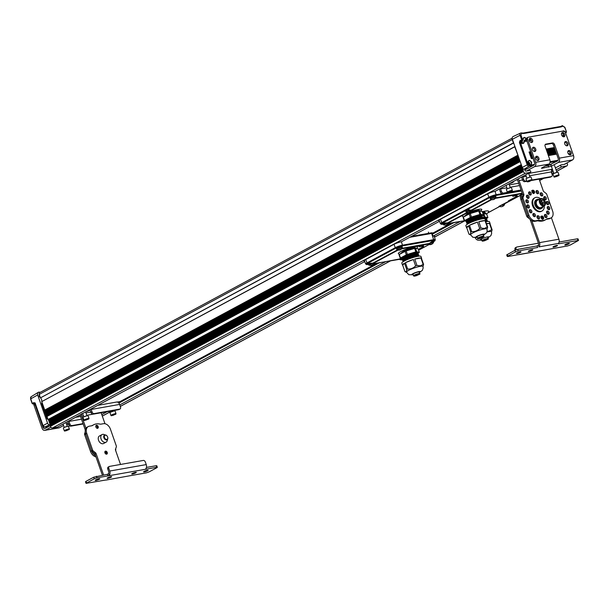 <?xml version="1.0" encoding="UTF-8"?>
<svg xmlns="http://www.w3.org/2000/svg" width="609" height="609" viewBox="0 0 609 609"><rect width="100%" height="100%" fill="white"/><g stroke="black" fill="none" stroke-linecap="round" stroke-linejoin="round"><path stroke-width="0.91" d="M525.011 169.371L526.815 168.952M546.189 165.534L550.437 164.788M513.897 143.602A3.289 2.276 61.7 0 0 513.463 143.077L512.199 139.621A1.69 1.172 -118.3 0 1 512.192 138.35M518.114 155.653L514.712 146.64A3.289 2.276 61.7 0 0 514.75 146.031M518.678 157.251L518.396 156.452M519.241 158.85L518.959 158.051M519.797 160.456L519.523 159.657M521.426 165.092L520.078 161.256M49.451 422.182L49.032 421.466L521.989 166.699L521.707 165.899M522.75 168.328L522.271 167.498M57.634 426.97A1.012 0.7 -118.3 0 1 57.353 427.122L52.503 427.975A2.033 1.408 -118.3 0 1 50.418 426.338L50.273 425.927L523.245 171.152L522.971 168.564M523.245 171.152L523.39 171.563L50.418 426.338M525.285 169.218A1.012 0.7 61.7 0 0 525.948 171.114L529.663 170.459A1.012 0.7 -118.3 0 1 530.325 172.347L525.468 173.2A2.033 1.408 -118.3 0 1 523.39 171.563M566.735 163.045L567.382 163.806A2.033 1.408 -118.3 0 1 566.926 165.838A2.033 1.408 -118.3 0 1 566.621 165.945L561.772 166.797A1.012 0.7 -118.3 0 1 561.11 164.91L564.825 164.255A1.012 0.7 61.7 0 0 565.243 163.851M523.291 170.756L50.273 425.927M50.57 425.386L50.151 424.671L523.123 169.896M522.728 169.157L49.809 423.894L50.151 424.671M50.007 423.788L49.595 423.072L522.56 168.297M522.164 167.559L49.245 422.288L49.595 423.072M521.609 165.96L48.69 420.69L49.032 421.466M48.887 420.583L48.469 419.867L521.426 165.1M521 164.742L48.027 419.517L48.469 419.867M48.027 419.517L46.962 416.48L519.934 161.705M519.979 161.316L46.962 416.48M47.258 415.939L46.847 415.224L519.804 160.456M519.416 159.71L46.505 414.447L46.847 415.224M46.703 414.341L46.284 413.625L519.241 158.858M518.86 158.112L45.941 412.849L46.284 413.625M46.139 412.742L45.721 412.027L518.678 157.259M518.297 156.513L45.378 411.242L45.721 412.027M45.576 411.136L45.165 410.42L518.122 155.66M517.696 155.303L44.723 410.078L45.165 410.42M44.723 410.078L41.755 401.605L514.727 146.83M514.712 146.64L41.755 401.605M41.739 401.415A3.289 2.276 61.7 0 0 40.491 397.852L513.463 143.077M513.349 142.902L40.491 397.852M40.377 397.677L39.227 394.396A1.69 1.172 -118.3 0 1 39.615 392.691L512.192 138.129M401.544 241.72L439.477 221.311L401.544 241.72A5.953 0.959 160.7 0 0 393.734 244.468L365.453 259.7A5.953 0.959 160.7 0 0 363.999 260.934A5.953 0.959 160.7 0 0 364.532 261.132M530.325 172.347L495.193 191.272A5.953 0.959 160.7 0 0 487.383 194.02L440.208 219.43A5.953 0.959 160.7 0 0 438.762 220.664A5.953 0.959 160.7 0 0 439.295 220.861M434.384 236.756A5.953 0.959 160.7 0 0 434.681 236.262A5.953 0.959 160.7 0 0 432.984 236.17L460.061 221.585M432.321 234.282L432.611 234.99L432.192 234.32L453.781 222.696M432.611 234.99L432.984 236.17L432.596 235.896L432.116 234.526M432.618 233.323L432.497 232.973A4.979 0.799 160.7 0 0 430.966 232.92L411.593 236.338M39.806 396.04L39.357 396.284M563.599 134.635L562.746 136.485M526.945 141.105L524.319 141.57C523.961 143.891 522.849 144.089 521 142.148L520.307 142.278L520.543 141.417A0.678 0.442 -120.8 0 1 519.842 140.869L521.647 139.796L520.063 135.267L512.382 139.271L522.248 167.437A2.033 1.408 61.7 0 0 524.326 169.081L527.676 168.487M531.665 162.306C531.55 165.488 530.393 165.686 528.193 162.915C528.308 159.733 529.465 159.528 531.665 162.306M568.128 153.445L570.191 154.176M521.213 141.25L522.788 140.26L520.543 141.417L521.106 141.318L521 142.148L523.192 143.199A2.139 1.484 -118.3 0 1 521.114 142.331M520.901 141.455L521.076 142.095L521.167 141.296L522.849 140.237L523.024 139.408C523.397 136.964 524.555 136.759 526.496 138.791M523.062 139.415A2.246 1.553 -118.3 0 1 523.694 137.946A2.246 1.553 -118.3 0 1 526.085 139.035L524.258 140.466L524.319 141.57L523.854 141.623A2.139 1.484 -118.3 0 1 523.192 143.199M563.561 134.574L563.097 134.703A2.139 1.484 -118.3 0 1 562.465 136.264M532.982 158.325L531.375 158.606L532.867 158.005L531.292 157.792L531.786 158.18A0.678 0.586 66.3 0 0 531.893 158.173L531.375 158.606L529.571 152.745M530.15 154.526L530.439 154.054A0.678 0.563 45.5 0 0 530.348 154.077L530.744 154.869L530.218 155.303L531.025 155.691A0.678 0.563 45.5 0 0 530.926 155.729L532 155.531M530.728 156.17L530.926 155.729L531.322 156.513L530.797 156.955L531.604 157.343A0.678 0.563 45.5 0 0 531.505 157.381L531.299 157.693M530.157 153.217L529.64 153.658L530.157 153.217L529.571 152.874L529.86 152.402L530.15 153.232L531.132 153.057L530.165 153.217A0.678 0.586 66.3 0 1 530.051 153.232L529.061 152.006L530.842 152.227M547.049 165.069L551.351 164.308M522.925 139.956L523.694 137.946M524.258 140.466L523.854 141.623M526.435 139.568L524.593 140.702L526.678 140.336M561.468 133.691L562.267 132.48M562.937 131.019L562.838 131.087A2.246 1.553 -118.3 0 1 562.937 131.019A2.246 1.553 -118.3 0 1 565.335 132.115L565.266 132.488M563.5 133.546L563.097 134.703M530.142 154.442L530.629 154.884A0.678 0.586 66.3 0 0 530.736 154.869L530.218 155.303L529.64 153.658L531.421 153.879M531.375 158.606L530.797 156.955L532.289 156.346L531.307 156.528A0.678 0.586 66.3 0 1 531.208 156.528L530.759 156.247M531.292 157.792L532.578 157.183M531.885 158.18L531.604 157.343M529.548 152.806L529.769 152.425A0.678 0.563 -134.5 0 1 529.868 152.395M564.642 127.251L566.439 131.788L564.847 127.258L562.944 126.116L561.155 126.9L523.793 133.485L521.7 133.386L520.946 134.962L520.063 135.267A2.154 1.492 -118.3 0 1 520.604 133.074L513.052 136.568A2.657 1.842 61.7 0 0 512.382 139.271M565.601 132.945L566.294 131.925A0.678 0.487 -122.6 0 1 566.035 132.633L565.586 132.922M522.925 140.123L523.146 139.476L522.53 139.491A0.678 0.48 -100 0 1 522.339 140.344A0.678 0.442 -120.8 0 1 521.647 139.796L522.53 139.491L520.946 134.962M531.025 155.691L531.307 156.528M531.786 158.18L531.505 157.381M530.051 153.232L529.769 152.425M562.472 131.156L565.738 131.871L565.533 132.754M565.335 132.115L566.225 131.78A0.678 0.48 80 0 1 566.035 132.633L565.517 132.709M531.71 154.709L530.728 154.876L530.439 154.054M530.629 154.884L530.348 154.077M531.208 156.528L530.926 155.729M50.242 424.671L49.641 424.777A2.033 1.408 -118.3 0 1 47.555 423.141L37.689 394.975L30.716 398.857L32.307 403.386L34.02 402.572A0.678 0.495 64.4 0 0 34.713 403.12L35.307 403.531M37.689 394.975A2.657 1.842 -118.3 0 1 38.23 392.341A2.657 1.842 -118.3 0 1 39.045 392.15L40.445 392.242M42.105 402.61A1.188 0.822 61.7 0 0 41.823 403.805L46.939 418.413A1.188 0.822 61.7 0 0 47.982 419.373M32.361 403.531L32.307 403.386A0.678 0.495 64.4 0 0 33 403.934L34.797 403.105M47.86 419.038A1.012 0.7 -118.3 0 1 47.243 418.292L42.128 403.683A1.012 0.7 -118.3 0 1 42.181 402.823M39.486 394.518L39.06 395.736L39.501 396.984L39.182 395.066M39.09 395.804L39.387 394.952M32.863 403.44L33.442 403.858L32.863 403.44L33.442 403.858L35.284 403.013M45.576 412.004L45.881 412.894M46.132 413.61L46.444 414.493M46.695 415.209L47.007 416.092M521.517 142.658L521.814 141.927L521.395 142.331M521.707 140.953L522.149 141.6L521.921 142.681L521.73 142.148M521.418 141.258L521.038 141.752L521.639 141.425M521.814 141.927L522.035 141.357M521.54 142.681L521.921 142.681M521.197 141.722L521.35 142.171M528.833 163.615L529.312 163.357L528.901 163.752M528.17 162.42L529.655 163.029L529.427 164.11L529.236 163.577M528.559 163.486L529.023 164.087M528.475 162.976L528.741 162.154L529.145 162.854L528.536 163.182L529.145 162.854M529.312 163.357L529.541 162.786M529.038 164.11L529.427 164.11M528.49 162.923L528.924 162.687M528.696 163.151L528.856 163.6M418.314 249.386L422.311 247.231L422.136 246.287M418.984 246.546L423.232 245.503L423.727 246.828L418.505 249.926L423.559 247.216L423.346 245.541L423.719 246.797M428.614 244.559L428.386 244.064M398.035 250.154L397.098 250.147L396.954 248.449L395.812 248.19L367.531 263.423L373.964 263.08L374.154 263.735L373.393 263.941M400.608 259.046L401.681 258.574M399.595 254.334L398.301 253.671A10.315 1.66 -19.3 0 1 407.49 248.693A10.315 1.66 -19.3 0 1 417.766 246.851L416.739 248.525M419.51 246.242L423.24 245.534L423.126 245.945L419.86 246.516L419.966 246.082M422.395 247.163L422.798 247.429L422.395 247.224M429.178 244.491L418.573 250.116M401.696 258.574L373.675 263.91M399.801 259.282L373.896 263.651M373.812 263.096L397.951 250.147M428.264 244.14L433.532 240.403L402.374 245.899L401.628 246.82L402.503 248.259L401.887 248.799L428.264 244.14M422.189 246.264L419.426 246.752L419.86 246.516L419.517 246.272L419.373 246.774L422.281 246.249M422.144 246.28L422.836 247.368L422.501 246.257M372.99 263.042L397.258 250.002M397.007 249.576L396.512 249.051L396.954 248.449A3.502 0.563 -19.3 0 1 401.628 246.82L401.392 246.866M397.167 248.343L401.514 246.889L402.305 247.01L402.237 247.726M429.01 243.509L402.305 248.251M401.567 253.275A7.201 1.157 -19.3 0 1 401.407 253.123A7.201 1.157 -19.3 0 1 403.166 251.631A7.201 1.157 -19.3 0 1 410.382 248.837A7.201 1.157 -19.3 0 1 414.98 248.335M433.448 233.643L433.41 233.513A5.664 0.913 160.7 0 0 431.659 233.437L409.804 237.297M430.19 244.658L428.393 244.498A2.771 0.449 -19.3 0 1 428.294 244.43A2.771 0.449 -19.3 0 1 429.787 243.471A2.771 0.449 -19.3 0 1 432.679 242.565A2.771 0.449 -19.3 0 1 433.532 242.595L433.189 241.621A2.771 0.449 160.7 0 0 432.337 241.583A2.771 0.449 160.7 0 0 431.575 241.758M433.532 242.595A2.771 0.449 -19.3 0 1 433.501 242.709L432.169 243.973A4.666 3.228 61.7 0 0 432.253 243.912L431.971 244.064M431.895 244.118A4.666 3.228 -118.3 0 1 431.629 244.262A4.666 3.228 -118.3 0 1 431.583 244.278L431.766 243.828M430.449 244.285L430.517 244.468A4.666 3.228 -118.3 0 1 430.03 244.407L430.312 244.255A4.666 3.228 61.7 0 0 430.799 244.316L431.583 244.278M430.86 244.536L430.411 244.612L430.86 244.536M431.522 244.064L430.799 244.316M402.366 248.091L402.024 247.117A2.771 0.449 160.7 0 0 401.171 247.087A2.771 0.449 160.7 0 0 398.278 247.992A2.771 0.449 160.7 0 0 396.786 248.952L397.129 249.926A2.771 0.449 -19.3 0 1 398.621 248.967A2.771 0.449 -19.3 0 1 401.514 248.061A2.771 0.449 -19.3 0 1 402.366 248.091A2.771 0.449 -19.3 0 1 402.336 248.206L401.004 249.469A4.666 3.228 61.7 0 0 401.087 249.408L400.806 249.561M399.032 250.154L397.228 249.994A2.771 0.449 -19.3 0 1 397.129 249.926M400.737 249.614A4.666 3.228 -118.3 0 1 400.463 249.759A4.666 3.228 -118.3 0 1 400.418 249.781L400.6 249.332M399.291 249.781L399.352 249.964A4.666 3.228 -118.3 0 1 398.865 249.903L399.146 249.751A4.666 3.228 61.7 0 0 399.633 249.812L400.418 249.781M399.694 250.033L399.253 250.109L399.694 250.033M400.357 249.561L399.633 249.812M369.899 263.263A2.771 0.449 160.7 0 0 368.506 264.184L368.848 265.159A2.771 0.449 -19.3 0 1 370.341 264.199A2.771 0.449 -19.3 0 1 373.226 263.294A2.771 0.449 -19.3 0 1 374.086 263.324A2.771 0.449 -19.3 0 1 374.055 263.446L372.716 264.702A4.666 3.228 61.7 0 0 372.807 264.649L372.525 264.801M370.744 265.387L368.947 265.235A2.771 0.449 -19.3 0 1 368.848 265.159M372.449 264.846A4.666 3.228 -118.3 0 1 372.183 264.991A4.666 3.228 -118.3 0 1 372.137 265.014L372.32 264.565M371.003 265.014L371.071 265.204A4.666 3.228 -118.3 0 1 370.584 265.143L370.866 264.991A4.666 3.228 61.7 0 0 371.345 265.052L372.137 265.014M371.414 265.265L370.965 265.341L371.414 265.265M372.069 264.801L371.345 265.052M401.91 259.891L400.113 259.738A2.771 0.449 -19.3 0 1 400.014 259.662A2.771 0.449 -19.3 0 1 401.773 258.597M402.579 259.769L402.13 259.845M402.168 259.518L402.237 259.708A4.666 3.228 -118.3 0 1 401.75 259.64L402.024 259.495A4.666 3.228 61.7 0 0 402.435 259.548M509.2 201.122L508.446 200.833L515.968 196.783L515.815 195.915L516.082 196.852M512.633 196.098L513.06 196.403L512.717 196.029L513.615 195.634L516.995 195.063L517.178 196.867L508.842 201.191L508.5 200.94L515.968 196.783M482.282 211.704A12.888 2.078 -19.3 0 1 488.715 211.331L488.319 212.549L486.325 214.033M463.67 216.941L462.376 216.279A10.315 1.66 -19.3 0 1 468.252 212.564M470.285 211.757A10.315 1.66 -19.3 0 1 481.833 209.458L480.805 211.133M491.691 199.706L490.755 199.699L490.603 198.001L489.461 197.742L442.286 223.153L448.726 222.81L448.917 223.465L448.155 223.67M471.61 210.174L470.871 211.27M499.38 206.329L498.855 206.877C498.619 206.474 499.844 205.812 502.539 204.89L520.543 195.291M516.889 195.055L517.231 196.852L509.398 201.054M513.159 195.793L516.912 195.169L516.797 195.58L513.539 196.151L513.615 195.634M498.954 206.375L520.566 195.177M499.35 206.672L488.319 212.549M448.658 223.381L464.279 220.755M448.574 222.825L467.651 212.61M466.136 212.168L471.663 210.174M490.915 199.554L471.435 210.105L471.983 210.28L491.6 199.699M521.418 190.975L496.023 195.451L495.284 196.372L496.152 197.811L495.536 198.351L521.167 193.829M516.051 196.715L516.523 196.996L516.196 195.885M482.701 212.906A9.158 1.477 -19.3 0 1 485.365 213.043A9.158 1.477 -19.3 0 1 484.901 213.805M465.641 215.875A7.201 1.157 -19.3 0 1 465.482 215.723A7.201 1.157 -19.3 0 1 467.232 214.239A7.201 1.157 -19.3 0 1 474.449 211.445A7.201 1.157 -19.3 0 1 479.055 210.942M488.114 212.762L499.403 206.565M447.752 222.772L466.882 212.556M465.915 211.551L465.443 211.041C464.728 210.379 466.669 210.067 471.275 210.105L471.168 210.006M490.664 199.128L490.161 198.603L490.603 198.001A3.502 0.563 -19.3 0 1 495.284 196.372L495.041 196.418M490.816 197.895L495.17 196.441L495.954 196.562L495.893 197.278M521.57 193.335L495.954 197.803M465.679 210.653L465.771 210.935A2.71 0.434 -19.3 0 1 467.202 210.006A2.71 0.434 160.7 0 0 466.433 210.371A2.71 0.434 160.7 0 0 465.771 210.935L465.862 211.186A2.71 0.434 160.7 0 0 465.915 211.239M468.473 209.808A2.71 0.434 160.7 0 0 466.524 210.623A2.71 0.434 160.7 0 0 465.862 211.186M501.473 206.695L501.169 206.748A4.666 3.281 -100 0 0 501.253 206.74L499.456 206.58A2.771 0.449 -19.3 0 1 499.357 206.512A2.771 0.449 -19.3 0 1 500.035 205.933A2.771 0.449 -19.3 0 1 502.851 204.852A2.771 0.449 -19.3 0 1 504.595 204.677A2.771 0.449 -19.3 0 1 504.556 204.791L503.224 206.055M502.577 206.147A4.666 3.281 -100 0 0 502.927 205.796L503.24 205.743A4.666 3.281 80 0 1 502.889 206.093L502.821 205.918M503.034 206.147L502.646 206.367L503.034 206.147M444.661 222.993A2.771 0.449 160.7 0 0 443.268 223.914L443.611 224.888A2.771 0.449 -19.3 0 1 446.077 223.549A2.771 0.449 -19.3 0 1 448.848 223.054A2.771 0.449 -19.3 0 1 448.81 223.176L447.478 224.432M445.727 225.071L445.423 225.124A4.666 3.281 -100 0 0 445.506 225.117L443.71 224.957A2.771 0.449 -19.3 0 1 443.611 224.888M447.288 224.523L446.108 224.782L447.288 224.523M446.831 224.531A4.666 3.281 -100 0 0 447.181 224.173L447.493 224.12A4.666 3.281 80 0 1 447.143 224.47L447.075 224.295M469.158 209.778A2.771 0.449 160.7 0 0 466.54 210.805A2.771 0.449 160.7 0 0 465.862 211.384L466.205 212.358A2.771 0.449 -19.3 0 1 466.882 211.787A2.771 0.449 -19.3 0 1 469.699 210.699A2.771 0.449 -19.3 0 1 471.442 210.524A2.771 0.449 -19.3 0 1 471.404 210.645L470.072 211.902M468.321 212.541L468.009 212.594A4.666 3.281 -100 0 0 468.1 212.587L466.296 212.427A2.771 0.449 -19.3 0 1 466.205 212.358M469.425 212.001A4.666 3.281 -100 0 0 469.775 211.643L470.079 211.589A4.666 3.281 80 0 1 469.737 211.94L469.668 211.765M469.882 211.993L469.486 212.214L469.882 211.993M496.023 197.643L495.68 196.669A2.771 0.449 160.7 0 0 492.909 197.164A2.771 0.449 160.7 0 0 490.443 198.504L490.785 199.478A2.771 0.449 -19.3 0 1 493.252 198.138A2.771 0.449 -19.3 0 1 496.023 197.643A2.771 0.449 -19.3 0 1 495.992 197.758L494.653 199.021M492.902 199.661L492.597 199.714A4.666 3.281 -100 0 0 492.681 199.706L490.884 199.546A2.771 0.449 -19.3 0 1 490.785 199.478M494.462 199.113L493.282 199.371L494.462 199.113M494.006 199.113A4.666 3.281 -100 0 0 494.356 198.762L494.668 198.709A4.666 3.281 80 0 1 494.318 199.059L494.249 198.884M477.799 219.91A8.183 1.317 160.7 0 0 472.051 221.927M481.803 218.936A8.457 1.363 160.7 0 0 480.668 219.088A8.457 1.363 160.7 0 0 468.306 223.663A10.147 1.637 160.7 0 0 465.862 225.749L466.524 227.637A10.147 1.637 -19.3 0 1 468.549 225.787L470.78 232.151A10.147 1.637 -19.3 0 1 471.229 231.9A10.147 1.637 -19.3 0 1 471.716 231.648L469.486 225.277A10.147 1.637 -19.3 0 1 477.448 222.11L479.679 228.474A10.147 1.637 -19.3 0 1 481.034 228.071L478.811 221.699A10.147 1.637 -19.3 0 1 485 220.61L487.23 226.974A10.147 1.637 -19.3 0 1 487.657 227.073L485.426 220.702A10.147 1.637 -19.3 0 1 485.678 220.93A10.147 1.637 -19.3 0 1 485.624 221.257M482.084 218.882A8.183 1.317 160.7 0 0 481.963 218.882L482.115 218.882A8.457 1.363 160.7 0 0 480.661 219.057A8.457 1.363 160.7 0 0 468.039 223.808A8.183 1.317 160.7 0 1 468.154 223.716L468.032 223.815M481.963 218.882A8.183 1.317 160.7 0 0 480.455 219.057A8.183 1.317 160.7 0 0 468.154 223.716M482.846 218.776L482.777 218.578A8.183 1.317 160.7 0 0 480.257 218.486A8.183 1.317 160.7 0 0 471.724 221.158A8.183 1.317 160.7 0 0 467.324 223.99L467.392 224.188M482.891 218.768A8.457 1.363 160.7 0 0 483.006 218.403A8.457 1.363 160.7 0 0 480.394 218.304A8.457 1.363 160.7 0 0 471.579 221.067A8.457 1.363 160.7 0 0 467.042 223.99A8.457 1.363 160.7 0 0 467.354 224.211M482.99 218.365L483.006 218.403A8.457 1.363 160.7 0 0 482.99 218.365A8.457 1.363 160.7 0 0 481.94 218.091A8.457 1.363 160.7 0 0 480.379 218.266A8.457 1.363 160.7 0 0 467.674 223.084A8.457 1.363 160.7 0 0 467.027 223.96A8.457 1.363 160.7 0 0 467.034 223.975L467.042 223.99M481.81 218.091A8.183 1.317 160.7 0 0 481.689 218.098A8.183 1.317 160.7 0 0 480.181 218.273A8.183 1.317 160.7 0 0 467.879 222.932A8.183 1.317 160.7 0 0 467.781 223.008M482.625 218.136L482.503 217.794A8.183 1.317 160.7 0 0 479.976 217.695A8.183 1.317 160.7 0 0 471.442 220.374A8.183 1.317 160.7 0 0 467.05 223.206L467.172 223.549M482.587 218.022A8.457 1.363 160.7 0 0 482.724 217.611A8.457 1.363 160.7 0 0 480.12 217.512A8.457 1.363 160.7 0 0 471.305 220.275A8.457 1.363 160.7 0 0 466.76 223.206A8.457 1.363 160.7 0 0 467.133 223.434M465.626 215.358A6.935 1.119 -19.3 0 1 465.626 215.35L465.763 215.731M482.716 217.58L482.724 217.611A8.457 1.363 160.7 0 0 482.716 217.58A8.457 1.363 160.7 0 0 481.666 217.299A8.457 1.363 160.7 0 0 480.105 217.482A8.457 1.363 160.7 0 0 467.4 222.3A8.457 1.363 160.7 0 0 466.753 223.168A8.457 1.363 160.7 0 0 466.76 223.183L466.753 223.168M465.893 215.601A6.935 1.119 -19.3 0 1 465.976 215.495A6.935 1.119 -19.3 0 1 467.506 214.452A6.935 1.119 -19.3 0 1 478.438 211.087M481.536 217.306A8.183 1.317 160.7 0 0 481.414 217.306A8.183 1.317 160.7 0 0 479.9 217.482A8.183 1.317 160.7 0 0 467.598 222.148A8.183 1.317 160.7 0 0 467.506 222.216M465.657 215.868A7.209 1.157 -19.3 0 1 465.778 215.715A7.209 1.157 -19.3 0 1 467.362 214.627A7.209 1.157 -19.3 0 1 476.984 211.27A7.209 1.157 -19.3 0 1 478.324 211.117M482.351 217.344L482.229 217.002A8.183 1.317 160.7 0 0 479.702 216.911A8.183 1.317 160.7 0 0 471.168 219.583A8.183 1.317 160.7 0 0 466.776 222.414L466.897 222.757M465.71 215.837A7.209 1.157 -19.3 0 1 470.209 213.363A7.209 1.157 -19.3 0 1 476.999 211.308A7.209 1.157 -19.3 0 1 478.202 211.156M482.305 217.238A8.457 1.363 160.7 0 0 482.45 216.827A8.457 1.363 160.7 0 0 479.839 216.728A8.457 1.363 160.7 0 0 471.023 219.491A8.457 1.363 160.7 0 0 466.486 222.414A8.457 1.363 160.7 0 0 466.852 222.65M466.776 215.266A6.935 1.119 -19.3 0 1 467.621 214.771A6.935 1.119 -19.3 0 1 468.686 214.239M470.354 213.515A6.935 1.119 -19.3 0 1 476.969 211.529M482.45 216.827L482.442 216.796A8.457 1.363 160.7 0 0 482.442 216.796A8.457 1.363 160.7 0 0 481.392 216.515A8.457 1.363 160.7 0 0 479.831 216.697A8.457 1.363 160.7 0 0 467.118 221.509A8.457 1.363 160.7 0 0 466.479 222.384A8.457 1.363 160.7 0 0 466.479 222.399L466.479 222.384M481.262 216.515A8.183 1.317 160.7 0 0 481.133 216.522A8.183 1.317 160.7 0 0 479.626 216.697A8.183 1.317 160.7 0 0 467.324 221.356A8.183 1.317 160.7 0 0 467.225 221.432M469.158 213.98L470.376 217.451L464.56 220.58A10.216 1.644 -19.3 0 0 464.317 220.861L463.106 217.398A10.216 1.644 -19.3 0 1 463.35 217.116L469.158 213.98A10.216 1.644 -19.3 0 1 470.247 213.546L478.704 211.003L479.922 214.467L471.465 217.017L470.247 213.546M479.549 210.859L482.191 211.445L483.401 214.908L480.76 214.322L479.549 210.859A10.216 1.644 160.7 0 0 478.704 211.003M482.069 216.56L481.955 216.218A8.183 1.317 160.7 0 0 479.428 216.119A8.183 1.317 160.7 0 0 470.894 218.798A8.183 1.317 160.7 0 0 466.502 221.63L466.616 221.973M481.978 215.83L483.165 215.19A10.216 1.644 -19.3 0 0 483.401 214.908M470.376 217.451A10.216 1.644 -19.3 0 1 471.465 217.017M464.56 220.58L463.35 217.116M464.317 220.861L466.266 221.295M482.031 216.446A8.457 1.363 160.7 0 0 482.176 216.035A8.457 1.363 160.7 0 0 479.565 215.936A8.457 1.363 160.7 0 0 470.749 218.7A8.457 1.363 160.7 0 0 466.212 221.63A8.457 1.363 160.7 0 0 466.578 221.859M465.923 220.755A8.457 1.363 -19.3 0 1 465.877 220.679A8.457 1.363 -19.3 0 1 470.422 217.756A8.457 1.363 -19.3 0 1 479.237 214.992A8.457 1.363 -19.3 0 1 481.841 215.091A8.457 1.363 -19.3 0 1 481.856 215.175M480.76 214.322A10.216 1.644 160.7 0 0 479.922 214.467M482.176 216.035L482.161 216.005A8.457 1.363 160.7 0 0 482.161 216.005A8.457 1.363 160.7 0 0 481.118 215.723A8.457 1.363 160.7 0 0 479.557 215.906A8.457 1.363 160.7 0 0 466.844 220.724A8.457 1.363 160.7 0 0 466.197 221.592A8.457 1.363 160.7 0 0 466.205 221.607L466.212 221.63M466.304 221.075A8.457 1.363 -19.3 0 1 465.938 220.839A8.457 1.363 -19.3 0 1 470.475 217.915A8.457 1.363 -19.3 0 1 479.291 215.152A8.457 1.363 -19.3 0 1 481.902 215.251A8.457 1.363 -19.3 0 1 481.757 215.662M480.981 215.731A8.183 1.317 160.7 0 0 480.859 215.731A8.183 1.317 160.7 0 0 479.352 215.906A8.183 1.317 160.7 0 0 467.05 220.572A8.183 1.317 160.7 0 0 466.951 220.641M466.342 221.181L466.22 220.839A8.183 1.317 -19.3 0 1 470.62 218.007A8.183 1.317 -19.3 0 1 479.154 215.335A8.183 1.317 -19.3 0 1 481.673 215.426L481.795 215.769M487.337 221.493A8.457 1.363 160.7 0 0 487.444 221.12A8.457 1.363 160.7 0 0 485.67 220.9L485.015 219.034A10.147 1.637 160.7 0 0 478.644 219.674A10.147 1.637 160.7 0 0 468.336 223.648M470.78 232.151C470.62 234.077 470.034 234.769 469.006 234.221L466.776 227.857A10.147 1.637 -19.3 0 1 466.524 227.637M477.228 237.32A4.583 0.738 -19.3 0 1 475.789 237.266A4.583 0.738 -19.3 0 1 476.908 236.315A4.583 0.738 -19.3 0 1 481.567 234.526A4.583 0.738 -19.3 0 1 484.444 234.237A4.583 0.738 -19.3 0 1 483.356 235.173M466.776 227.857L468.549 225.787M487.657 227.073L487.055 229.22A8.792 1.416 -19.3 0 0 484.361 228.9A8.792 1.416 -19.3 0 0 474.67 231.999A8.792 1.416 -19.3 0 0 470.62 234.975L469.006 234.221M487.23 226.974L484.467 228.466L481.034 228.071M479.679 228.474C477.464 230.773 474.807 231.823 471.716 231.648M478.811 221.699L485 220.61M469.486 225.277L477.448 222.11M483.386 235.257L486.446 232.927L487.093 231.527L486.994 229.03A8.709 1.401 160.7 0 0 481.521 229.57A8.709 1.401 160.7 0 0 472.675 232.981A8.709 1.401 160.7 0 0 470.551 234.785L472.873 237.289L477.258 237.403M477.608 238.401L477.053 236.825A3.251 0.525 -19.3 0 1 478.796 235.706A3.251 0.525 -19.3 0 1 482.183 234.64A3.251 0.525 -19.3 0 1 483.181 234.678L483.736 236.254C484.589 236.277 483.653 236.893 480.935 238.089C478.057 238.835 476.946 238.941 477.608 238.401A3.251 0.525 -19.3 0 1 479.352 237.274A3.251 0.525 -19.3 0 1 482.731 236.216A3.251 0.525 -19.3 0 1 483.736 236.254M486.248 221.653A8.457 1.363 160.7 0 0 485.776 221.706M486.53 221.607A8.183 1.317 160.7 0 0 486.408 221.607L486.561 221.6A8.457 1.363 160.7 0 0 485.769 221.676M486.408 221.607A8.183 1.317 160.7 0 0 485.761 221.653M487.291 221.501L487.223 221.303A8.183 1.317 160.7 0 0 485.693 221.067M487.444 221.12L487.436 221.09A8.457 1.363 160.7 0 0 487.436 221.09A8.457 1.363 160.7 0 0 486.385 220.816A8.457 1.363 160.7 0 0 485.662 220.869M486.256 220.816A8.183 1.317 160.7 0 0 486.134 220.816A8.183 1.317 160.7 0 0 485.655 220.846M482.967 213.021A7.209 1.157 -19.3 0 1 483.356 213.234A7.209 1.157 -19.3 0 1 483.363 213.249A7.209 1.157 -19.3 0 1 483.219 213.652M487.071 220.861L486.949 220.519A8.183 1.317 160.7 0 0 485.449 220.275M482.747 213.028A7.209 1.157 -19.3 0 1 483.371 213.264L483.356 213.234M487.033 220.747A8.457 1.363 160.7 0 0 487.17 220.336A8.457 1.363 160.7 0 0 485.396 220.115M482.846 213.302A6.935 1.119 -19.3 0 1 483.165 213.5L483.241 213.713M487.17 220.336L487.162 220.306A8.457 1.363 160.7 0 0 487.162 220.306A8.457 1.363 160.7 0 0 486.111 220.024A8.457 1.363 160.7 0 0 485.381 220.077A8.183 1.317 160.7 0 1 485.86 220.032L486.111 220.024M486.789 220.07L486.675 219.727A8.183 1.317 160.7 0 0 485.175 219.491M486.751 219.963A8.457 1.363 160.7 0 0 486.896 219.544A8.457 1.363 160.7 0 0 485.122 219.324M486.888 219.514L486.896 219.544A8.457 1.363 160.7 0 0 486.888 219.514A8.457 1.363 160.7 0 0 485.837 219.24A8.457 1.363 160.7 0 0 485.107 219.293A8.183 1.317 160.7 0 1 485.579 219.24L485.837 219.24M483.744 213.622L486.682 214.086L487.9 217.558L484.954 217.086L483.744 213.622A10.216 1.644 160.7 0 0 483.006 213.759M486.515 219.286L486.393 218.943A8.183 1.317 160.7 0 0 484.52 218.745M486.401 218.547L487.695 217.824A10.216 1.644 -19.3 0 0 487.9 217.558M483.31 215.038L484.086 217.253L482.739 217.664M486.477 219.171A8.457 1.363 160.7 0 0 486.621 218.76A8.457 1.363 160.7 0 0 483.797 218.7M482.655 217.923A8.457 1.363 -19.3 0 1 483.462 217.756A8.457 1.363 -19.3 0 1 486.286 217.816A8.457 1.363 -19.3 0 1 486.302 217.9M484.954 217.086A10.216 1.644 160.7 0 0 484.086 217.253M486.606 218.73L486.621 218.76A8.457 1.363 160.7 0 0 486.606 218.73A8.457 1.363 160.7 0 0 485.556 218.448A8.457 1.363 160.7 0 0 483.782 218.669A8.457 1.363 160.7 0 0 483.584 218.707M482.61 218.106A8.457 1.363 -19.3 0 1 483.516 217.915A8.457 1.363 -19.3 0 1 486.34 217.976A8.457 1.363 -19.3 0 1 486.203 218.387M485.426 218.456A8.183 1.317 160.7 0 0 485.304 218.456A8.183 1.317 160.7 0 0 483.584 218.669A8.183 1.317 160.7 0 0 483.28 218.73M482.83 218.205A8.183 1.317 -19.3 0 1 483.386 218.098A8.183 1.317 -19.3 0 1 486.119 218.151L486.241 218.494M486.454 223.632A10.147 1.637 -19.3 0 1 489.446 223.336L491.676 229.7A10.147 1.637 -19.3 0 1 492.102 229.791L489.872 223.427A10.147 1.637 -19.3 0 1 490.123 223.655L489.461 221.76A10.147 1.637 160.7 0 0 485.792 221.745M481.673 240.045A4.583 0.738 -19.3 0 1 480.235 239.992A4.583 0.738 -19.3 0 1 481.354 239.04A4.583 0.738 -19.3 0 1 486.012 237.251A4.583 0.738 -19.3 0 1 488.89 236.962A4.583 0.738 -19.3 0 1 487.801 237.898M487.832 237.982L490.884 235.653L491.676 233.277L491.44 231.755A8.709 1.401 160.7 0 0 486.918 232.044A8.792 1.416 -19.3 0 1 488.806 231.626A8.792 1.416 -19.3 0 1 491.501 231.945L492.102 229.791M491.676 229.7L488.913 231.192L487.162 231.207M486.53 223.846L489.446 223.336M487.208 236.954A3.251 0.525 -19.3 0 1 487.512 237.068L488.06 238.644A3.251 0.525 -19.3 0 0 484.825 239.223A3.251 0.525 -19.3 0 0 481.932 240.791L481.376 239.215A3.251 0.525 -19.3 0 1 481.552 238.941M413.732 257.303A8.183 1.317 160.7 0 0 407.977 259.32M417.736 256.328A8.457 1.363 160.7 0 0 416.602 256.48A8.457 1.363 160.7 0 0 404.239 261.048M418.018 256.275A8.183 1.317 160.7 0 0 417.896 256.275L418.048 256.267A8.457 1.363 160.7 0 0 416.594 256.45A8.457 1.363 160.7 0 0 403.965 261.2M417.896 256.275A8.183 1.317 160.7 0 0 416.389 256.45A8.183 1.317 160.7 0 0 404.087 261.109A8.183 1.317 160.7 0 0 403.988 261.185M418.779 256.168L418.71 255.97A8.183 1.317 160.7 0 0 416.183 255.879A8.183 1.317 160.7 0 0 407.649 258.551A8.183 1.317 160.7 0 0 403.257 261.383L403.325 261.581M418.825 256.161A8.457 1.363 160.7 0 0 418.931 255.795A8.457 1.363 160.7 0 0 416.328 255.696A8.457 1.363 160.7 0 0 407.512 258.46A8.457 1.363 160.7 0 0 402.968 261.383A8.457 1.363 160.7 0 0 403.287 261.604M418.923 255.757L418.931 255.795A8.457 1.363 160.7 0 0 418.923 255.757A8.457 1.363 160.7 0 0 417.873 255.483A8.457 1.363 160.7 0 0 416.312 255.658A8.457 1.363 160.7 0 0 403.607 260.477A8.457 1.363 160.7 0 0 402.96 261.352A8.457 1.363 160.7 0 0 402.968 261.368L402.96 261.352M417.744 255.483A8.183 1.317 160.7 0 0 417.622 255.491A8.183 1.317 160.7 0 0 416.107 255.666A8.183 1.317 160.7 0 0 403.805 260.325A8.183 1.317 160.7 0 0 403.714 260.401M418.558 255.529L418.436 255.186A8.183 1.317 160.7 0 0 415.909 255.087A8.183 1.317 160.7 0 0 407.375 257.767A8.183 1.317 160.7 0 0 402.983 260.599L403.105 260.941M418.52 255.415A8.457 1.363 160.7 0 0 418.657 255.004A8.457 1.363 160.7 0 0 416.046 254.905A8.457 1.363 160.7 0 0 407.238 257.668A8.457 1.363 160.7 0 0 402.694 260.591A8.457 1.363 160.7 0 0 403.067 260.827M401.559 252.75A6.935 1.119 -19.3 0 1 401.559 252.735L401.689 253.123M418.657 255.004L418.649 254.973A8.457 1.363 160.7 0 0 418.649 254.973A8.457 1.363 160.7 0 0 417.599 254.691A8.457 1.363 160.7 0 0 416.038 254.874A8.457 1.363 160.7 0 0 403.325 259.693A8.457 1.363 160.7 0 0 402.686 260.561A8.457 1.363 160.7 0 0 402.686 260.576L402.686 260.561M401.826 252.994A6.935 1.119 -19.3 0 1 401.91 252.887A6.935 1.119 -19.3 0 1 403.44 251.844A6.935 1.119 -19.3 0 1 414.371 248.48M417.469 254.699A8.183 1.317 160.7 0 0 417.348 254.699A8.183 1.317 160.7 0 0 415.833 254.874A8.183 1.317 160.7 0 0 403.531 259.533A8.183 1.317 160.7 0 0 403.432 259.609M401.59 253.26A7.209 1.157 -19.3 0 1 401.712 253.108A7.209 1.157 -19.3 0 1 403.295 252.019A7.209 1.157 -19.3 0 1 412.917 248.662A7.209 1.157 -19.3 0 1 414.257 248.51M418.276 254.737L418.162 254.395A8.183 1.317 160.7 0 0 415.635 254.303A8.183 1.317 160.7 0 0 407.101 256.975A8.183 1.317 160.7 0 0 402.709 259.807L402.823 260.15M401.643 253.23A7.209 1.157 -19.3 0 1 406.142 250.756A7.209 1.157 -19.3 0 1 412.932 248.693A7.209 1.157 -19.3 0 1 414.135 248.548M418.238 254.631A8.457 1.363 160.7 0 0 418.383 254.219A8.457 1.363 160.7 0 0 415.772 254.12A8.457 1.363 160.7 0 0 406.957 256.884A8.457 1.363 160.7 0 0 402.42 259.807A8.457 1.363 160.7 0 0 402.785 260.043M402.709 252.659A6.935 1.119 -19.3 0 1 403.546 252.164A6.935 1.119 -19.3 0 1 404.62 251.631M406.279 250.908A6.935 1.119 -19.3 0 1 412.902 248.921M418.375 254.181L418.383 254.219A8.457 1.363 160.7 0 0 418.375 254.181A8.457 1.363 160.7 0 0 417.325 253.907A8.457 1.363 160.7 0 0 415.764 254.082A8.457 1.363 160.7 0 0 403.051 258.901A8.457 1.363 160.7 0 0 402.404 259.777A8.457 1.363 160.7 0 0 402.412 259.792L402.42 259.807M417.188 253.907A8.183 1.317 160.7 0 0 417.066 253.915A8.183 1.317 160.7 0 0 415.559 254.09A8.183 1.317 160.7 0 0 403.257 258.749A8.183 1.317 160.7 0 0 403.158 258.825M405.092 251.372L406.31 254.844L400.494 257.972A10.216 1.644 -19.3 0 0 400.25 258.254L399.04 254.79A10.216 1.644 -19.3 0 1 399.276 254.509L405.092 251.372A10.216 1.644 -19.3 0 1 406.18 250.938L414.638 248.396L415.848 251.86L407.391 254.41L406.18 250.938M415.483 248.251L418.124 248.837L419.335 252.301L416.693 251.715L415.483 248.251A10.216 1.644 160.7 0 0 414.638 248.396M418.002 253.953L417.881 253.61A8.183 1.317 160.7 0 0 415.361 253.511A8.183 1.317 160.7 0 0 406.827 256.191A8.183 1.317 160.7 0 0 402.427 259.023L402.549 259.365M417.911 253.222L419.099 252.583A10.216 1.644 -19.3 0 0 419.335 252.301M406.31 254.844A10.216 1.644 -19.3 0 1 407.391 254.41M400.494 257.972L399.276 254.509M400.25 258.254L402.191 258.688M417.964 253.839A8.457 1.363 160.7 0 0 418.109 253.428A8.457 1.363 160.7 0 0 415.498 253.329A8.457 1.363 160.7 0 0 406.683 256.092A8.457 1.363 160.7 0 0 402.146 259.023A8.457 1.363 160.7 0 0 402.511 259.251M401.856 258.147A8.457 1.363 -19.3 0 1 401.811 258.071A8.457 1.363 -19.3 0 1 406.355 255.148A8.457 1.363 -19.3 0 1 415.171 252.385A8.457 1.363 -19.3 0 1 417.774 252.484A8.457 1.363 -19.3 0 1 417.789 252.568M416.693 251.715A10.216 1.644 160.7 0 0 415.848 251.86M418.094 253.397L418.109 253.428A8.457 1.363 160.7 0 0 418.094 253.397A8.457 1.363 160.7 0 0 417.043 253.116A8.457 1.363 160.7 0 0 415.49 253.298A8.457 1.363 160.7 0 0 402.777 258.117A8.457 1.363 160.7 0 0 402.13 258.985A8.457 1.363 160.7 0 0 402.138 259L402.13 258.985M402.237 258.467A8.457 1.363 -19.3 0 1 401.864 258.231A8.457 1.363 -19.3 0 1 406.409 255.308A8.457 1.363 -19.3 0 1 415.224 252.545A8.457 1.363 -19.3 0 1 417.835 252.644A8.457 1.363 -19.3 0 1 417.69 253.055M416.914 253.123A8.183 1.317 160.7 0 0 416.792 253.123A8.183 1.317 160.7 0 0 415.285 253.298A8.183 1.317 160.7 0 0 402.983 257.957A8.183 1.317 160.7 0 0 402.884 258.033M402.275 258.574L402.153 258.231A8.183 1.317 -19.3 0 1 406.546 255.399A8.183 1.317 -19.3 0 1 415.079 252.727A8.183 1.317 -19.3 0 1 417.607 252.819L417.728 253.161M421.611 258.323L420.948 256.427A10.147 1.637 160.7 0 0 414.577 257.067A10.147 1.637 160.7 0 0 404.269 261.04A10.147 1.637 160.7 0 0 401.795 263.141L402.458 265.029A10.147 1.637 -19.3 0 1 404.483 263.179L406.713 269.543A10.147 1.637 -19.3 0 1 407.162 269.292A10.147 1.637 -19.3 0 1 407.642 269.041L405.419 262.669A10.147 1.637 -19.3 0 1 413.382 259.503L415.612 265.867A10.147 1.637 -19.3 0 1 416.967 265.463L414.737 259.091A10.147 1.637 -19.3 0 1 420.933 258.003L423.164 264.367A10.147 1.637 -19.3 0 1 423.59 264.458L421.359 258.094A10.147 1.637 -19.3 0 1 421.611 258.323A10.147 1.637 -19.3 0 1 421.55 258.65M406.713 269.543C406.553 271.469 405.967 272.162 404.939 271.614L402.709 265.25A10.147 1.637 -19.3 0 1 402.458 265.029M413.161 274.712A4.583 0.738 -19.3 0 1 411.722 274.659A4.583 0.738 -19.3 0 1 412.841 273.707A4.583 0.738 -19.3 0 1 417.5 271.918A4.583 0.738 -19.3 0 1 420.377 271.629A4.583 0.738 -19.3 0 1 419.289 272.566M402.709 265.25L404.483 263.179M423.59 264.458L422.989 266.613A8.792 1.416 -19.3 0 0 420.294 266.293A8.792 1.416 -19.3 0 0 410.595 269.391A8.792 1.416 -19.3 0 0 406.553 272.368L404.939 271.614M423.164 264.367L420.4 265.859L416.967 265.463M415.612 265.867C413.397 268.166 410.74 269.216 407.642 269.041M414.737 259.091L420.933 258.003M405.419 262.669L413.382 259.503M419.319 272.649L422.372 270.32L423.164 267.945L422.928 266.422A8.709 1.401 160.7 0 0 417.454 266.963A8.709 1.401 160.7 0 0 408.609 270.373A8.709 1.401 160.7 0 0 406.485 272.177L408.806 274.682L413.191 274.796M413.534 275.793L412.986 274.217A3.251 0.525 -19.3 0 1 415.878 272.649A3.251 0.525 -19.3 0 1 419.114 272.071L419.67 273.647C420.842 273.768 419.22 274.568 414.813 276.052L413.534 275.793A3.251 0.525 -19.3 0 1 416.427 274.225A3.251 0.525 -19.3 0 1 419.67 273.647M522.598 179.967L519.058 180.591L523.839 194.256A1.355 0.936 -118.3 0 1 523.877 195.192L523.032 197.567A1.355 0.936 -118.3 0 0 523.07 198.511L528.939 215.281A6.768 4.682 61.7 0 0 535.89 220.747L538.874 220.222A16.915 11.708 61.7 0 0 545.839 219.613A16.915 11.708 61.7 0 0 547.11 218.768L550.094 218.243A6.768 4.682 61.7 0 0 551.099 217.893A6.768 4.682 61.7 0 0 552.622 211.102L546.753 194.332A1.355 0.936 -118.3 0 0 546.159 193.487L543.852 191.668A1.355 0.936 -118.3 0 1 543.258 190.83L539.163 179.13M538.562 191.919A1.728 1.195 -118.3 0 1 538.173 193.647A1.728 1.195 -118.3 0 1 536.301 192.695A1.728 1.195 -118.3 0 1 536.537 190.609A1.728 1.195 -118.3 0 1 538.562 191.919M542.695 194.164A1.728 1.195 -118.3 0 1 542.299 195.892A1.728 1.195 -118.3 0 1 540.427 194.941A1.728 1.195 -118.3 0 1 540.663 192.855A1.728 1.195 -118.3 0 1 542.695 194.164M546.265 197.978A1.728 1.195 -118.3 0 1 545.877 199.714A1.728 1.195 -118.3 0 1 544.004 198.762A1.728 1.195 -118.3 0 1 544.233 196.677A1.728 1.195 -118.3 0 1 546.265 197.978M548.732 202.797A1.728 1.195 -118.3 0 1 548.344 204.533A1.728 1.195 -118.3 0 1 546.471 203.573A1.728 1.195 -118.3 0 1 546.707 201.488A1.728 1.195 -118.3 0 1 548.732 202.797M549.729 207.867A1.728 1.195 -118.3 0 1 549.341 209.603A1.728 1.195 -118.3 0 1 547.468 208.651A1.728 1.195 -118.3 0 1 547.697 206.565A1.728 1.195 -118.3 0 1 549.729 207.867M549.09 212.434A1.728 1.195 -118.3 0 1 548.701 214.162A1.728 1.195 -118.3 0 1 546.829 213.211A1.728 1.195 -118.3 0 1 547.065 211.125A1.728 1.195 -118.3 0 1 549.09 212.434M546.92 215.792A1.728 1.195 -118.3 0 1 546.532 217.52A1.728 1.195 -118.3 0 1 544.659 216.568A1.728 1.195 -118.3 0 1 544.895 214.482A1.728 1.195 -118.3 0 1 546.92 215.792M543.548 217.428A1.728 1.195 -118.3 0 1 543.159 219.164A1.728 1.195 -118.3 0 1 541.287 218.205A1.728 1.195 -118.3 0 1 541.523 216.119A1.728 1.195 -118.3 0 1 543.548 217.428M539.49 217.101A1.728 1.195 -118.3 0 1 539.102 218.837A1.728 1.195 -118.3 0 1 537.229 217.877A1.728 1.195 -118.3 0 1 537.465 215.792A1.728 1.195 -118.3 0 1 539.49 217.101M535.357 214.855A1.728 1.195 -118.3 0 1 534.968 216.591A1.728 1.195 -118.3 0 1 533.096 215.632A1.728 1.195 -118.3 0 1 533.332 213.546A1.728 1.195 -118.3 0 1 535.357 214.855M531.786 211.034A1.728 1.195 -118.3 0 1 531.398 212.769A1.728 1.195 -118.3 0 1 529.525 211.818A1.728 1.195 -118.3 0 1 529.761 209.724A1.728 1.195 -118.3 0 1 531.786 211.034M529.32 206.223A1.728 1.195 -118.3 0 1 528.924 207.951A1.728 1.195 -118.3 0 1 527.051 206.999A1.728 1.195 -118.3 0 1 527.287 204.913A1.728 1.195 -118.3 0 1 529.32 206.223M528.323 201.145A1.728 1.195 -118.3 0 1 527.934 202.881A1.728 1.195 -118.3 0 1 526.062 201.929A1.728 1.195 -118.3 0 1 526.298 199.836A1.728 1.195 -118.3 0 1 528.323 201.145M528.962 196.585A1.728 1.195 -118.3 0 1 528.574 198.313A1.728 1.195 -118.3 0 1 526.701 197.362A1.728 1.195 -118.3 0 1 526.93 195.276A1.728 1.195 -118.3 0 1 528.962 196.585M531.132 193.228A1.728 1.195 -118.3 0 1 530.744 194.964A1.728 1.195 -118.3 0 1 528.871 194.005A1.728 1.195 -118.3 0 1 529.099 191.919A1.728 1.195 -118.3 0 1 531.132 193.228M534.504 191.591A1.728 1.195 -118.3 0 1 534.108 193.319A1.728 1.195 -118.3 0 1 532.243 192.368A1.728 1.195 -118.3 0 1 532.472 190.282A1.728 1.195 -118.3 0 1 534.504 191.591M538.874 220.222L537.8 220.801A16.915 11.708 61.7 0 0 544.766 220.192L545.839 219.613M523.07 198.511L521.997 199.09L527.866 215.86A6.768 4.682 61.7 0 0 534.809 221.326L537.8 220.801M521.997 199.09A1.355 0.936 -118.3 0 1 521.959 198.146L522.804 195.771A1.355 0.936 61.7 0 0 522.766 194.834L523.839 194.256M519.058 180.591A3.723 2.619 -100 0 0 518.076 178.97M516.424 179.861L516.782 179.883A2.033 1.431 80 0 1 517.985 181.17L522.766 194.834M546.395 219.278L549.021 218.821A6.768 4.682 61.7 0 0 550.018 218.471L551.099 217.893M537.519 193.723A1.728 1.195 61.7 0 0 537.488 192.497A1.728 1.195 61.7 0 0 536.11 191.112M541.652 195.969A1.728 1.195 61.7 0 0 541.614 194.743A1.728 1.195 61.7 0 0 540.244 193.357M545.222 199.79A1.728 1.195 61.7 0 0 545.192 198.557A1.728 1.195 61.7 0 0 543.814 197.179M547.697 204.609A1.728 1.195 61.7 0 0 547.658 203.376A1.728 1.195 61.7 0 0 546.281 201.99M548.686 209.679A1.728 1.195 61.7 0 0 548.656 208.445A1.728 1.195 61.7 0 0 547.278 207.068M548.047 214.246A1.728 1.195 61.7 0 0 548.016 213.013A1.728 1.195 61.7 0 0 546.638 211.627M545.877 217.596A1.728 1.195 61.7 0 0 545.847 216.37A1.728 1.195 61.7 0 0 544.469 214.985M538.447 218.913A1.728 1.195 61.7 0 0 538.417 217.679A1.728 1.195 61.7 0 0 537.039 216.294M534.321 216.667A1.728 1.195 61.7 0 0 534.283 215.434A1.728 1.195 61.7 0 0 532.905 214.048M530.744 212.846A1.728 1.195 61.7 0 0 530.713 211.612A1.728 1.195 61.7 0 0 529.335 210.227M528.277 208.034A1.728 1.195 61.7 0 0 528.239 206.801A1.728 1.195 61.7 0 0 526.869 205.416M527.28 202.957A1.728 1.195 61.7 0 0 527.249 201.724A1.728 1.195 61.7 0 0 525.871 200.338M527.919 198.397A1.728 1.195 61.7 0 0 527.889 197.164A1.728 1.195 61.7 0 0 526.511 195.778M530.089 195.04A1.728 1.195 61.7 0 0 530.058 193.807A1.728 1.195 61.7 0 0 528.681 192.421M509.611 183.537A2.413 0.388 160.7 0 0 512.116 182.746A2.413 0.388 160.7 0 0 513.395 181.916A2.413 0.388 160.7 0 0 512.679 181.878M521.197 190.351L502.478 193.654A2.033 1.408 -118.3 0 1 500.4 192.01L499.517 189.49A3.723 2.619 80 0 1 499.38 189.041M507.579 192.368L503.552 193.076A2.033 1.408 -118.3 0 1 501.473 191.432L500.59 188.912A2.033 1.431 80 0 1 500.469 188.455M521.068 189.985L510.456 191.858M529.632 218.928L527.325 217.108L528.186 216.644M522.088 192.886A6.768 4.682 -118.3 0 0 520.862 199.501L526.732 216.271A1.355 0.936 61.7 0 0 527.325 217.108M531.84 220.747L539.505 242.633A3.723 2.619 80 0 1 538.965 246.889L538.371 245.183A2.033 1.431 -100 0 0 538.432 243.212L530.226 219.773A1.355 0.936 61.7 0 0 530.013 219.347M538.371 245.183L537.085 245.929L517.658 249.355L514.948 250.299L515.503 251.875L518.213 250.931L517.658 249.355M538.965 246.889L558.384 243.463A3.723 2.619 -100 0 0 558.925 239.208L551.396 217.71M543.472 191.256A6.768 4.682 -118.3 0 1 543.852 191.675M526.732 216.271L527.805 215.693L521.936 198.915A6.768 4.682 -118.3 0 1 522.225 193.281M558.499 243.821L578.55 240.418L570.321 245.008L567.611 245.952L507.891 256.488L507.267 256.465L506.718 254.889L514.948 250.299M559.092 242.047L577.37 238.819L578.002 238.842L578.55 240.418M541.751 218.327L541.858 218.905M532.7 192.49L532.806 193.068M537.085 245.929L537.633 247.505L518.213 250.931M507.267 256.465L515.503 251.875M565.548 245.001A2.413 0.388 160.7 0 0 568.068 244.217A2.413 0.388 160.7 0 0 569.362 243.379A2.413 0.388 160.7 0 0 566.956 243.813A2.413 0.388 160.7 0 0 564.802 244.978A2.413 0.388 160.7 0 0 565.548 245.001M517.201 253.534A2.413 0.388 160.7 0 0 519.721 252.743A2.413 0.388 160.7 0 0 521.015 251.905A2.413 0.388 160.7 0 0 518.609 252.339A2.413 0.388 160.7 0 0 516.455 253.504A2.413 0.388 160.7 0 0 517.201 253.534M529.038 251.441A2.413 0.388 160.7 0 0 531.558 250.657A2.413 0.388 160.7 0 0 532.86 249.819A2.413 0.388 160.7 0 0 530.447 250.253A2.413 0.388 160.7 0 0 528.292 251.418A2.413 0.388 160.7 0 0 529.038 251.441M553.71 247.094A2.413 0.388 160.7 0 0 556.223 246.302A2.413 0.388 160.7 0 0 557.524 245.465A2.413 0.388 160.7 0 0 555.111 245.899A2.413 0.388 160.7 0 0 552.964 247.064A2.413 0.388 160.7 0 0 553.71 247.094M518.777 254.57L518.792 254.653A3.723 2.619 80 0 1 518.328 254.646M556.725 247.871L518.921 254.638M516.31 249.72L516.112 249.15L515.039 249.728L515.191 250.177M516.112 249.15A2.033 1.408 -118.3 0 1 516.569 247.109A2.033 1.408 -118.3 0 1 516.874 247.003L538.432 243.204M515.039 249.728A2.033 1.408 -118.3 0 1 515.496 247.688L516.569 247.109M548.701 167.094L548.146 165.519L557.524 160.989A2.033 1.431 -100 0 0 558.149 158.401L553.512 145.17L554.586 144.592A2.033 1.408 61.7 0 0 552.508 142.948L545.877 144.12A2.033 1.408 61.7 0 0 545.573 144.219A2.033 1.408 61.7 0 0 545.116 146.259L549.858 159.809A3.38 2.383 80 0 1 548.816 164.118L541.941 167.825L541.447 168.244L542.071 168.267L551.411 166.15L558.286 162.451L572.498 159.939L564.33 164.339M526.442 171.022L534.611 166.622L548.816 164.118M552.432 169.317L551.229 171.928L529.48 175.765M526.222 176.344L522.811 176.945L522.697 176.488M572.498 159.939A3.38 2.383 -100 0 0 573.541 155.63L565.487 132.633A2.033 1.408 -118.3 0 0 563.401 130.988L528.353 137.17A2.033 1.408 -118.3 0 0 528.056 137.276A2.033 1.408 -118.3 0 0 527.6 139.316L535.654 162.314A3.38 2.383 80 0 1 534.611 166.622M554.586 144.592L559.336 158.142A3.38 2.383 80 0 1 558.286 162.451M548.146 165.519L545.268 166.029M524.836 170.018L533.842 165.168A2.033 1.431 -100 0 0 534.466 162.58L526.526 139.895L527.6 139.316M531.984 180.005L551.351 176.595A2.033 1.408 61.7 0 0 551.655 176.488A2.033 1.408 61.7 0 0 552.112 174.448L551.229 171.928M522.659 176.503L523.694 179.465A2.033 1.408 61.7 0 0 525.78 181.101L526.716 180.934M535.73 156.81A2.284 1.583 -118.3 0 1 537.587 158.203A2.284 1.583 -118.3 0 1 537.732 160.525M532.578 147.804A2.284 1.583 -118.3 0 1 534.436 149.197A2.284 1.583 -118.3 0 1 534.58 151.519M529.427 138.799A2.284 1.583 -118.3 0 1 531.276 140.192A2.284 1.583 -118.3 0 1 531.421 142.514M527.28 137.748A2.033 1.408 61.7 0 0 526.983 137.855A2.033 1.408 61.7 0 0 526.526 139.895M545.162 144.63L551.434 143.526A2.033 1.408 -118.3 0 1 553.512 145.17M567.984 151.123A2.284 1.583 -118.3 0 1 569.834 152.516A2.284 1.583 -118.3 0 1 569.978 154.838M564.825 142.118A2.284 1.583 -118.3 0 1 566.682 143.511A2.284 1.583 -118.3 0 1 566.827 145.833M561.673 133.112A2.284 1.583 -118.3 0 1 563.531 134.505A2.284 1.583 -118.3 0 1 563.675 136.819M535.669 158.66A2.284 1.583 61.7 0 0 538.356 160.388A2.284 1.583 61.7 0 0 538.66 157.624A2.284 1.583 61.7 0 0 536.186 156.368A2.284 1.583 61.7 0 0 535.669 158.66M532.517 149.654A2.284 1.583 61.7 0 0 535.197 151.382A2.284 1.583 61.7 0 0 535.509 148.619A2.284 1.583 61.7 0 0 533.035 147.363A2.284 1.583 61.7 0 0 532.517 149.654M529.358 140.649A2.284 1.583 61.7 0 0 532.045 142.377A2.284 1.583 61.7 0 0 532.357 139.613A2.284 1.583 61.7 0 0 529.876 138.35A2.284 1.583 61.7 0 0 529.358 140.649M567.915 152.973A2.284 1.583 61.7 0 0 570.603 154.701A2.284 1.583 61.7 0 0 570.907 151.938A2.284 1.583 61.7 0 0 568.433 150.674A2.284 1.583 61.7 0 0 567.915 152.973M564.764 143.968A2.284 1.583 61.7 0 0 567.451 145.696A2.284 1.583 61.7 0 0 567.755 142.932A2.284 1.583 61.7 0 0 565.281 141.669A2.284 1.583 61.7 0 0 564.764 143.968M561.612 134.962A2.284 1.583 61.7 0 0 564.292 136.69A2.284 1.583 61.7 0 0 564.604 133.927A2.284 1.583 61.7 0 0 562.122 132.663A2.284 1.583 61.7 0 0 561.612 134.962M526.846 181.307L524.707 181.68A2.033 1.408 61.7 0 1 522.621 180.043L521.738 177.523A3.723 2.619 80 0 1 521.601 177.074M551.351 176.595L550.277 177.173A2.033 1.408 61.7 0 0 550.582 177.067L551.655 176.488M550.277 177.173L531.741 180.439M544.286 205.812A7.521 5.207 -118.3 0 1 542.071 210.973A7.521 5.207 -118.3 0 1 540.959 211.353A7.521 5.207 -118.3 0 1 533.553 206.063A7.521 5.207 -118.3 0 1 534.938 197.735A7.521 5.207 -118.3 0 1 540.465 198.717M534.938 197.735L534.253 198.1A7.521 5.207 61.7 0 0 532.86 206.428A7.521 5.207 61.7 0 0 540.267 211.726A7.521 5.207 61.7 0 0 541.386 211.338L542.071 210.973M543.106 206.443A5.032 3.487 -118.3 0 1 541.744 208.324A5.032 3.487 -118.3 0 1 536.285 205.545A5.032 3.487 -118.3 0 1 536.971 199.455A5.032 3.487 -118.3 0 1 539.285 199.356M536.971 199.455L536.118 199.919A5.032 3.487 61.7 0 0 535.433 206.002A5.032 3.487 61.7 0 0 540.891 208.78L541.744 208.324M545.291 201.891A4.027 2.786 -118.3 0 1 545.321 201.967A4.027 2.786 -118.3 0 1 544.332 205.789L541.264 207.441A4.027 2.786 -118.3 0 1 536.902 205.218A4.027 2.786 -118.3 0 1 537.442 200.346L540.51 198.694A4.027 2.786 -118.3 0 1 541.112 198.488A4.027 2.786 -118.3 0 1 544.24 199.973A4.027 2.786 -118.3 0 1 544.294 200.034M544.332 205.789A4.027 2.786 -118.3 0 1 539.604 202.736A4.027 2.786 -118.3 0 1 540.51 198.694M540.328 202.485A3.487 2.413 -118.3 0 1 541.051 199.021A3.487 2.413 -118.3 0 1 544.339 200.087A3.487 2.413 -118.3 0 1 545.276 201.823A3.487 2.413 -118.3 0 1 543.829 205.317A3.487 2.413 -118.3 0 1 540.328 202.485M544.339 203.901L542.604 204.205L541.028 202.363L541.195 200.209L542.939 199.897L544.507 201.746L544.339 203.901M544.507 201.746L542.855 202.637L542.733 204.182M542.939 199.897L541.287 200.787L542.855 202.637M542.672 204.198A2.147 1.484 61.7 0 0 542.771 203.711A2.147 1.484 61.7 0 0 542.071 201.708A2.147 1.484 61.7 0 0 541.135 201.023M507.784 192.459L507.373 192.269A2.687 0.434 -19.3 0 1 507.32 192.216L506.361 189.483A2.687 0.434 -19.3 0 1 508.751 188.181A2.687 0.434 -19.3 0 1 511.431 187.701L512.39 190.442A2.687 0.434 -19.3 0 1 512.375 190.518L507.784 192.459L512.177 190.922M507.32 192.216A2.687 0.434 -19.3 0 1 508.759 191.287A2.687 0.434 -19.3 0 1 511.56 190.411A2.687 0.434 -19.3 0 1 512.39 190.442M510.273 191.272L511.354 191.081L511.042 191.439L508.561 192.185L510.273 191.272M509.505 191.576L509.649 191.995M527.432 181.878L527.021 181.688A2.687 0.434 -19.3 0 1 526.96 181.634L526.009 178.901A2.687 0.434 -19.3 0 1 529.107 177.371A2.687 0.434 -19.3 0 1 531.071 177.12L532.03 179.861A2.687 0.434 -19.3 0 1 532.022 179.937L529.107 181.611L527.432 181.878L531.824 180.34M526.96 181.634A2.687 0.434 -19.3 0 1 530.066 180.112A2.687 0.434 -19.3 0 1 532.03 179.861M530.036 181.155L528.178 181.482L530.599 180.515L531.033 180.622L530.036 181.155L529.891 180.736M554.426 177.12L554.015 176.93A2.687 0.434 -19.3 0 1 553.962 176.876L553.002 174.136A2.687 0.434 -19.3 0 1 555.393 172.842A2.687 0.434 -19.3 0 1 558.072 172.362L559.032 175.095A2.687 0.434 -19.3 0 1 559.016 175.179L554.426 177.12L558.818 175.582M553.962 176.876A2.687 0.434 -19.3 0 1 555.4 175.948A2.687 0.434 -19.3 0 1 558.202 175.065A2.687 0.434 -19.3 0 1 559.032 175.095M556.908 175.925L557.996 175.735L557.684 176.1L555.202 176.846L556.908 175.925M556.139 176.229L556.291 176.656M95.971 456.872A6.768 4.682 -118.3 0 1 90.528 451.436L84.659 434.666A1.355 0.936 61.7 0 1 84.621 433.73L85.23 432.009M85.29 430.007L80.647 416.754A3.723 2.619 80 0 1 80.358 414.759M115.725 448.589A6.768 4.682 -118.3 0 1 115.672 450.591M101.147 412.757L104.984 423.735M85.96 428.279L81.72 416.175A2.033 1.431 80 0 1 81.789 414.204L81.629 413.717M95.583 455.745A6.768 4.682 -118.3 0 1 91.609 450.858L85.732 434.088L84.659 434.666M117.202 402.031L120.209 401.636L120.43 402.26M86.242 411.593A2.413 0.388 160.7 0 0 88.747 410.793A2.413 0.388 160.7 0 0 90.025 409.971A2.413 0.388 160.7 0 0 89.31 409.933M91.023 409.02A3.723 2.619 80 0 1 91.19 409.446L92.073 411.966A2.033 1.408 61.7 0 0 94.159 413.602L119.729 409.096A2.033 1.408 61.7 0 0 120.034 408.989A2.033 1.408 61.7 0 0 120.491 406.949L119.608 404.429A3.723 2.619 -100 0 0 116.73 402.016L116.753 402.107M89.926 409.606A2.033 1.431 80 0 1 90.117 410.024L91 412.544A2.033 1.408 61.7 0 0 93.086 414.181L118.656 409.674A2.033 1.408 61.7 0 0 118.961 409.568L120.034 408.989M120.521 464.454L115.527 450.188A1.355 0.936 -118.3 0 1 115.497 449.252L116.334 446.877A1.355 0.936 -118.3 0 0 116.304 445.933L110.427 429.162A6.768 4.682 61.7 0 0 103.484 423.697L100.668 424.191A1.355 0.936 -118.3 0 1 100.325 424.176A16.915 11.708 61.7 0 0 93.535 424.831A16.915 11.708 61.7 0 0 92.385 425.577A1.355 0.936 -118.3 0 1 92.294 425.638A1.355 0.936 -118.3 0 1 92.096 425.706L89.279 426.201A6.768 4.682 61.7 0 0 88.275 426.551A6.768 4.682 61.7 0 0 86.744 433.342L92.621 450.112A1.355 0.936 -118.3 0 0 93.207 450.957L95.522 452.776A1.355 0.936 -118.3 0 1 96.108 453.614L103.599 474.99M107.222 452.441A1.629 1.127 -118.3 0 1 106.857 454.078A1.629 1.127 -118.3 0 1 105.083 453.18A1.629 1.127 -118.3 0 1 105.304 451.208A1.629 1.127 -118.3 0 1 107.222 452.441M98.171 426.604A1.629 1.127 -118.3 0 1 97.805 428.241A1.629 1.127 -118.3 0 1 96.032 427.335A1.629 1.127 -118.3 0 1 96.252 425.364A1.629 1.127 -118.3 0 1 98.171 426.604M102.396 475.203L95.034 454.192L96.108 453.614M106.248 480.029L126.961 476.276L106.118 480.044A3.723 2.619 80 0 1 105.654 480.037M95.522 452.776L94.448 453.355L92.134 451.535L93.207 450.957M88.275 426.551L87.201 427.13A6.768 4.682 61.7 0 0 85.671 433.92L91.548 450.69A1.355 0.936 61.7 0 0 92.134 451.535M93.535 424.831L92.461 425.409A16.915 11.708 61.7 0 0 91.898 425.737M94.448 453.355A1.355 0.936 -118.3 0 1 95.034 454.192M106.103 479.961L86.052 483.363L94.281 478.773L96.991 477.829L156.703 467.293L157.335 467.316L156.84 467.735L149.098 471.906L146.388 472.85L126.961 476.276M146.419 467.438L156.155 465.718L156.779 465.74L157.335 467.316M86.052 483.363L85.496 481.788L85.991 481.361L93.733 477.197L107.321 474.335L107.877 475.911L109.201 475.294A3.723 2.619 80 0 0 109.749 471.039L108.866 468.519L107.785 469.097L108.668 471.617A2.033 1.431 80 0 1 108.608 473.589L107.321 474.335M106.316 454.169L106.567 452.753L104.938 451.604M97.265 428.325L97.516 426.909L95.887 425.767M99.054 478.773A2.413 0.388 160.7 0 0 96.534 479.565A2.413 0.388 160.7 0 0 95.24 480.402A2.413 0.388 160.7 0 0 97.646 479.968A2.413 0.388 160.7 0 0 99.8 478.803A2.413 0.388 160.7 0 0 99.054 478.773M147.401 470.247A2.413 0.388 160.7 0 0 144.881 471.039A2.413 0.388 160.7 0 0 143.587 471.876A2.413 0.388 160.7 0 0 145.993 471.442A2.413 0.388 160.7 0 0 148.147 470.277A2.413 0.388 160.7 0 0 147.401 470.247M135.556 472.333A2.413 0.388 160.7 0 0 133.044 473.124A2.413 0.388 160.7 0 0 131.742 473.962A2.413 0.388 160.7 0 0 134.155 473.528A2.413 0.388 160.7 0 0 136.302 472.363A2.413 0.388 160.7 0 0 135.556 472.333M110.891 476.687A2.413 0.388 160.7 0 0 108.372 477.479A2.413 0.388 160.7 0 0 107.077 478.316A2.413 0.388 160.7 0 0 109.483 477.882A2.413 0.388 160.7 0 0 111.637 476.718A2.413 0.388 160.7 0 0 110.891 476.687M145.825 469.212L145.711 468.854A3.723 2.619 -100 0 0 146.251 464.598L109.749 471.039M108.547 466.958A2.033 1.408 61.7 0 0 108.25 467.057L109.323 466.479A2.033 1.408 61.7 0 1 109.62 466.38L143.29 460.442A2.033 1.408 61.7 0 1 145.368 462.079L146.251 464.598M108.25 467.057A2.033 1.408 61.7 0 0 107.785 469.097M109.323 466.479A2.033 1.408 61.7 0 0 108.866 468.519M107.382 439.561A4.293 2.976 -118.3 0 1 106.103 442.149A4.293 2.976 -118.3 0 1 101.444 439.782A4.293 2.976 -118.3 0 1 102.03 434.59A4.293 2.976 -118.3 0 1 104.9 434.948A2.687 1.857 -118.3 0 1 106.994 435.93A2.687 1.857 -118.3 0 1 107.032 435.983M102.03 434.59L99.518 435.937A4.293 2.976 61.7 0 0 98.932 441.129A4.293 2.976 61.7 0 0 103.591 443.504L106.103 442.149M63.557 425.516L59.515 427.693L45.302 430.198L50.89 427.191M68.33 423.225L66.465 423.948M67.157 425.927A3.38 2.383 -100 0 0 68.467 426.201A3.38 2.383 -100 0 0 68.984 426.018L69.571 425.706M67.706 421.573L68.779 424.511L69.852 423.933L68.969 421.413L81.507 419.205M45.302 430.198A3.38 2.383 80 0 1 44.784 430.38A3.38 2.383 80 0 1 42.051 428.203L33.997 405.198L35.071 404.62L43.011 427.312A2.033 1.431 -100 0 0 44.655 428.614A2.033 1.431 -100 0 0 44.967 428.508L50.25 425.661M44.784 430.38L58.997 427.876A3.38 2.383 -100 0 0 59.515 427.693M68.703 424.298L68.65 424.328A2.033 1.431 80 0 1 68.337 424.435A2.033 1.431 80 0 1 66.975 423.704M83.174 423.978L70.857 426.155A2.033 1.408 -118.3 0 1 68.779 424.511M35.071 404.62A2.033 1.408 -118.3 0 1 34.987 403.303M34.028 403.592A2.033 1.408 61.7 0 0 33.997 405.198M68.794 420.986A3.723 2.619 80 0 1 68.969 421.413M70.857 426.155L71.938 425.577A2.033 1.408 -118.3 0 1 69.852 423.933M71.938 425.577L83.052 423.613M107.694 437.201A2.687 1.857 -118.3 0 1 107.709 437.262A2.687 1.857 -118.3 0 1 107.055 439.805A2.687 1.857 -118.3 0 1 104.147 438.328A2.687 1.857 -118.3 0 1 104.512 435.077A2.687 1.857 -118.3 0 1 104.908 434.94M105.319 435.191A2.261 1.561 -118.3 0 1 107.07 436.029A2.261 1.561 -118.3 0 1 107.679 437.148A2.261 1.561 -118.3 0 1 106.727 439.409A2.261 1.561 -118.3 0 1 104.459 437.536A2.261 1.561 -118.3 0 1 105.319 435.191M84.415 420.514L88.807 418.977L84.012 420.324A2.687 0.434 -19.3 0 1 83.951 420.271L82.991 417.53A2.687 0.434 -19.3 0 1 83.075 417.363A2.687 0.434 -19.3 0 1 85.793 416.099A2.687 0.434 -19.3 0 1 88.061 415.757L89.021 418.497A2.687 0.434 -19.3 0 1 89.013 418.573A2.687 0.434 -19.3 0 1 88.937 418.672M83.951 420.271A2.687 0.434 -19.3 0 1 84.034 420.096A2.687 0.434 -19.3 0 1 86.752 418.84A2.687 0.434 -19.3 0 1 89.021 418.497M88.008 419.137L85.176 420.24L88.008 419.137M86.212 420.073L86.067 419.654M111.417 415.757L111.005 415.566A2.687 0.434 -19.3 0 1 110.945 415.513L109.993 412.773A2.687 0.434 -19.3 0 1 111.432 411.844A2.687 0.434 -19.3 0 1 114.233 410.968A2.687 0.434 -19.3 0 1 115.055 410.999L116.014 413.732A2.687 0.434 -19.3 0 1 116.007 413.815L111.417 415.757L115.809 414.219M110.945 415.513A2.687 0.434 -19.3 0 1 112.391 414.577A2.687 0.434 -19.3 0 1 115.192 413.701A2.687 0.434 -19.3 0 1 116.014 413.732M113.282 415.292L112.193 415.483L112.505 415.117L114.987 414.371L113.282 415.292L113.129 414.866M64.775 431.096L64.364 430.906A2.687 0.434 -19.3 0 1 64.31 430.852L63.351 428.112A2.687 0.434 -19.3 0 1 64.79 427.183A2.687 0.434 -19.3 0 1 67.591 426.308A2.687 0.434 -19.3 0 1 68.421 426.338L69.38 429.079A2.687 0.434 -19.3 0 1 69.365 429.155L64.775 431.096L69.167 429.558M64.31 430.852A2.687 0.434 -19.3 0 1 65.749 429.924A2.687 0.434 -19.3 0 1 68.551 429.048A2.687 0.434 -19.3 0 1 69.38 429.079M66.64 430.632L65.551 430.822L65.863 430.464L68.345 429.71L66.64 430.632L66.488 430.213M451.376 223.122L432.588 233.239M376.613 263.392L120.087 401.575M39.227 394.396L512.199 139.621M52.503 427.975L525.468 173.2M57.505 427.069L364.715 261.581L57.353 427.122M551.389 172.393L553.17 171.433M556.078 169.865L561.772 166.797M101.779 414.584L107.115 411.707M119.767 404.894L385.299 261.855M566.621 165.945L556.596 171.342M553.688 172.91L551.906 173.869M543.593 178.353L539.635 180.477M464.568 220.922L434.499 237.114M390.156 261.002L120.285 406.37M110.678 411.547L102.297 416.061M431.18 233.529L430.966 232.92M531.345 140.329L529.373 140.679M528.102 164.537L527.219 164.841L519.424 142.582L520.307 142.278L528.102 164.537L529.16 165.366L534.458 164.43M550.117 161.667L558.141 160.251M530.797 156.955L530.218 155.303M529.64 153.658L529.061 152.006L530.667 151.725M533.674 151.192L534.771 151.002M546.075 149.007L554.35 147.545M556.656 154.146L548.389 155.607M537.153 157.586L535.509 157.876M529.16 165.366A0.678 0.48 80 0 1 528.97 166.219L533.309 165.45M549.98 162.512L556.991 161.271M522.248 167.437L527.219 164.841A1.705 1.18 61.7 0 0 528.97 166.219L524.326 169.081M529.198 139.887L530.865 139.598M528.247 163.067A2.139 1.484 -118.3 0 1 528.665 160.852A2.139 1.484 -118.3 0 1 531.215 162.458A2.139 1.484 -118.3 0 1 530.698 164.62A2.139 1.484 -118.3 0 1 528.627 163.768M568.342 153.795A2.139 1.484 -118.3 0 1 570.039 154.732M556.55 153.826L548.275 155.287L556.542 153.818M536.856 157.305L535.509 157.541L536.849 157.289M546.258 149.51L554.525 148.056M519.424 142.582L519.842 140.869M562.168 133.219L561.528 133.432M530.081 138.974L529.282 139.118M526.442 139.621L526.016 139.415M547.986 154.465L556.261 153.004M546.539 150.324L554.814 148.87L546.547 150.339M560.645 126.459A1.987 1.378 -118.3 0 0 560.76 126.413A1.987 1.378 -118.3 0 1 560.76 126.413L562.229 125.728L560.683 126.444L562.229 125.728L564.703 127.388M520.604 133.074A2.154 1.492 -118.3 0 1 521.159 132.975A0.678 0.449 -86.1 0 1 521.312 132.945L520.604 133.074M561.468 133.706L562.389 132.556M546.836 151.161L555.104 149.7M547.415 152.813L555.682 151.352M555.393 150.53L547.126 151.984L555.385 150.514M547.697 153.628L555.964 152.166L547.704 153.635M523.337 133.051L560.524 126.489A0.678 0.48 -100 0 1 560.607 126.466L523.245 133.051A0.678 0.48 80 0 1 523.793 133.485M562.229 125.728A0.678 0.487 64.9 0 1 562.944 126.116M521.7 133.386A0.678 0.449 -86.1 0 0 521.312 132.945L523.055 133.067A0.678 0.449 -86.1 0 0 522.895 133.097M523.436 133.508A0.678 0.449 -86.1 0 0 523.055 133.067L523.245 133.051A0.678 0.48 80 0 0 523.161 133.082A1.987 1.378 -118.3 0 1 523.146 133.082M561.155 126.9A0.678 0.48 -100 0 0 560.607 126.466L560.76 126.413A0.678 0.487 64.9 0 1 561.483 126.794M35.292 403.531L43.041 425.653L47.555 423.141M43.094 425.798L43.041 425.653A1.705 1.18 -118.3 0 0 44.784 427.031L49.641 424.777M44.518 427.038A0.678 0.48 -100 0 0 44.784 427.031L49.123 426.27M34.02 402.572L35.238 403.394M30.77 399.002L30.716 398.857A2.154 1.492 61.7 0 1 31.15 396.725L38.23 392.341M40.407 397.7L39.06 395.736M32.384 403.561A0.678 0.48 -100 0 0 33 403.934L33.366 403.881M33.518 403.82L35.322 403.006M418.33 249.416L422.311 247.231M399.679 254.296L403.95 250.702L414.424 247.391L416.701 248.518M418.452 249.781L422.669 247.513M432.999 242.1L433.539 241.773A3.502 0.563 -19.3 0 0 432.793 241.324L432.557 241.37M433.296 241.933A3.502 0.563 -19.3 0 0 433.539 241.773L434.582 241.035A4.91 0.792 160.7 0 0 433.532 240.403A0.678 0.48 -100 0 0 433.631 239.672L402.465 245.168A0.678 0.48 80 0 1 402.374 245.899A4.91 0.792 160.7 0 0 395.812 248.19A0.678 0.472 61.7 0 1 395.287 247.673L367.006 262.913A0.678 0.472 61.7 0 0 367.531 263.423A4.91 0.792 160.7 0 0 367.052 264.595L365.697 264.024L364.273 260.469M368.612 264.496A3.502 0.563 -19.3 0 1 368.331 264.527A3.502 0.563 -19.3 0 1 368.666 263.689L368.879 263.583M434.582 241.035L435.29 239.74A5.374 0.868 160.7 0 0 433.631 239.672L431.659 233.437M365.712 259.556L367.006 262.913A5.374 0.868 160.7 0 0 365.697 264.024M401.384 241.75L402.465 245.168A5.374 0.868 160.7 0 0 395.287 247.673L394 244.323M516.995 195.063L517.376 196.349M482.48 212.275L484.581 211.841L486.294 214.025M463.746 216.895L468.024 213.31L478.499 209.998L480.767 211.125M508.363 200.909L508.842 201.191L516.356 197.141M502.143 193.662L496.114 194.72A5.374 0.868 160.7 0 0 488.943 197.225L441.769 222.635A0.678 0.472 61.7 0 0 442.286 223.153A4.91 0.792 160.7 0 0 441.814 224.325L443.086 224.257A3.502 0.563 -19.3 0 1 443.428 223.412L443.641 223.313M443.375 224.226A3.502 0.563 -19.3 0 1 443.086 224.257L443.679 224.181M487.649 193.875L488.943 197.225A0.678 0.472 61.7 0 0 489.461 197.742A4.91 0.792 160.7 0 1 496.023 195.451A0.678 0.48 80 0 0 496.114 194.72L495.041 191.302M440.474 219.286L441.769 222.635A5.374 0.868 160.7 0 0 440.459 223.754L441.814 224.325M482.632 236.65C485.7 235.866 480.691 238.568 478.933 238.637C475.857 239.421 480.866 236.718 482.632 236.65M483.257 241.027C480.181 241.803 485.19 239.109 486.956 239.032C490.032 238.256 485.023 240.951 483.257 241.027M414.866 276.029C411.791 276.813 416.8 274.111 418.558 274.042C421.634 273.258 416.625 275.961 414.866 276.029M535.89 220.747L534.809 221.326M528.939 215.281L527.866 215.86M523.032 197.567L521.959 198.146M522.804 195.771L523.877 195.192M550.094 218.243L549.021 218.821M518.708 183.24L509.33 184.9M519.523 185.57L510.144 187.229M506.886 187.8L500.59 188.912M500.4 192.01L501.473 191.432M502.478 193.654L503.552 193.076M520.862 199.501L521.936 198.915M558.925 239.208L539.505 242.633M577.37 238.819L577.926 240.395M507.761 256.046L507.213 254.471M532.099 190.678A1.629 1.127 -118.3 0 1 533.309 191.325M533.697 192.048A1.629 1.127 -118.3 0 1 533.575 193.418M541.15 216.515A1.629 1.127 -118.3 0 1 542.36 217.169M542.748 217.885A1.629 1.127 -118.3 0 1 542.627 219.255M531.977 191.081L533.659 191.934L533.172 193.297M541.02 216.918L542.71 217.771L542.216 219.141M552.401 169.249L528.665 173.436M573.541 155.63L559.336 158.142M551.411 166.15L550.856 164.575M541.919 167.833L542.071 168.267M549.858 159.809L535.654 162.314M551.434 143.526L552.508 142.948M545.877 144.12L545.321 144.417M522.621 180.043L523.694 179.465M524.707 181.68L525.78 181.101M507.434 188.714L510.114 187.778M527.074 178.132L529.761 177.196M554.076 173.375L556.755 172.431M85.473 433.273L84.621 433.73M90.528 451.436L91.609 450.858M92.918 414.196L86.782 415.285M83.524 415.856L81.72 416.175M82.618 413.541L83.875 416.861M85.96 412.948L90.84 412.087M119.585 401.613L119.912 402.541M91.19 409.446L119.608 404.429M91 412.544L92.073 411.966M119.729 409.096L118.656 409.674M93.086 414.181L94.159 413.602M91.548 450.69L92.621 450.112M86.744 433.342L85.671 433.92M106.621 454.162A1.629 1.127 61.7 0 0 106.796 452.67A1.629 1.127 61.7 0 0 105.106 451.353M97.569 428.325A1.629 1.127 61.7 0 0 97.745 426.833A1.629 1.127 61.7 0 0 96.062 425.516M104.946 451.581L106.27 452.997M156.155 465.718L156.703 467.293M96.991 477.829L96.443 476.253M93.733 477.197L94.281 478.773M86.547 482.937L85.991 481.361M108.608 473.589L109.201 475.294M69.799 425.874L68.984 426.018M67.744 421.557L67.896 421.991M43.011 427.312L44.373 427.069M84.065 416.769L86.744 415.833M111.059 412.004L113.746 411.067M64.425 427.351L67.104 426.414M495.368 191.211L530.477 172.294M551.312 170.155L552.5 169.515M555.408 167.947L560.958 164.963M102.32 416.107L110.693 411.6M120.308 406.416L390.316 260.972M434.514 237.167L464.644 220.938M539.658 180.53L543.753 178.323M551.929 173.923L553.703 172.964M556.618 171.395L566.926 165.838M118.884 403.089L379.019 262.966M45.378 411.242L518.35 156.467M45.941 412.849L518.914 158.074M46.505 414.447L519.469 159.672M47.06 416.046L520.033 161.271M48.69 420.69L521.662 165.914M49.245 422.288L522.217 167.513M49.809 423.894L522.781 169.119M50.372 425.493L523.344 170.718M530.698 164.62C530.317 165.366 529.472 164.666 528.186 162.527L528.665 160.852M531.71 154.694L530.744 154.869M49.093 426.285L44.701 427.061L42.889 425.782L34.774 403.089M33.358 403.881L32.163 403.523L30.572 398.986L31.15 396.725M521.776 143.678L522.4 141.615L521.928 140.816M561.764 135.327L561.46 134.285M529.274 165.108L529.906 163.037L527.478 161.773M433.349 241.225L427.899 244.293M418.604 250.2L428.957 244.628M368.133 263.979L374.314 262.974M368.917 264.451L367.052 264.595M435.29 239.74L434.179 236.071M428.363 232.075L428.789 233.3M431.629 244.262L430.807 244.544M400.463 249.759L399.641 250.048M372.183 264.991L371.353 265.28M448.437 223.64L464.309 220.839M442.895 223.709L449.077 222.704M502.524 204.898L503.255 204.601M440.459 223.754L439.028 220.199M504.359 204.007L504.595 204.677M502.691 206.344L501.862 206.634M446.945 224.721L446.115 225.01M471.297 210.113L471.442 210.524M469.539 212.191L468.709 212.48M494.12 199.31L493.29 199.6M475.066 237.7L476.482 239.527L477.867 240.22L481.704 240.129M481.932 240.791L483.203 241.042C487.619 239.565 489.233 238.758 488.06 238.644M521.639 177.219L521.19 177.295M531.962 191.432L532.867 193.114M531.764 190.769C531.436 189.993 535.052 191.256 533.317 193.647M540.815 216.606C540.487 215.837 544.096 217.093 542.36 219.484M526.983 137.855L528.056 137.276M506.064 185.448L507.244 188.805M508.972 183.88L510.319 187.724M525.704 174.867L526.884 178.224M527.607 170.398L527.744 170.794M528.62 173.299L529.967 177.143M551.495 166.645L553.878 173.466M554.571 165.564L556.961 172.385M116.608 402.039L97.828 405.35M68.467 426.201L69.913 425.95M80.548 416.449L75.6 417.317M85.61 411.935L86.958 415.78M88.807 418.977L89.013 418.573M110.518 411.105L110.868 412.103M113.776 410.535L113.952 411.022M63.054 424.085L64.227 427.442M65.962 422.517L67.31 426.361"/></g></svg>
